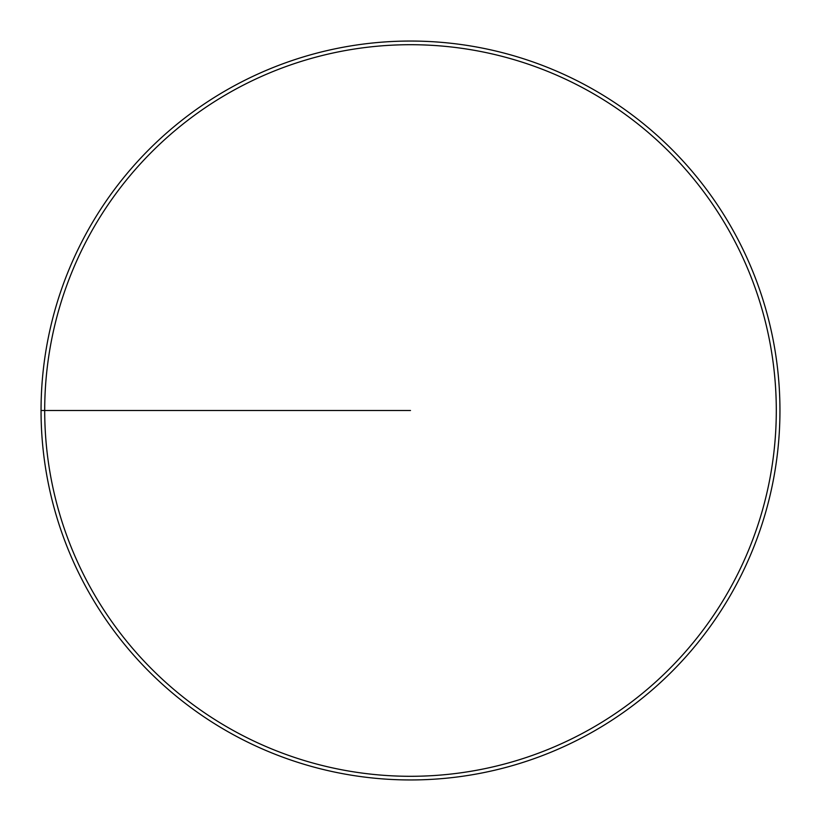 <?xml version="1.0" encoding="UTF-8"?>
<svg xmlns="http://www.w3.org/2000/svg" width="821" height="821" viewBox="0 0 821 821"><rect width="100%" height="100%" fill="white"/><g stroke="black" fill="none" stroke-linecap="round" stroke-linejoin="round"><path stroke-width="1.23" d="M410.5 44.703A365.797 365.797 0 0 1 776.297 410.5A365.797 365.797 0 0 1 410.5 776.297A365.797 365.797 0 0 1 44.703 410.5A365.797 365.797 0 0 1 410.5 44.703M410.5 779.95A369.45 369.45 0 0 0 779.95 410.5A369.45 369.45 0 0 0 410.5 41.05A369.45 369.45 0 0 0 41.05 410.5A369.45 369.45 0 0 0 410.5 779.95M41.05 410.5L410.5 410.5"/></g></svg>
